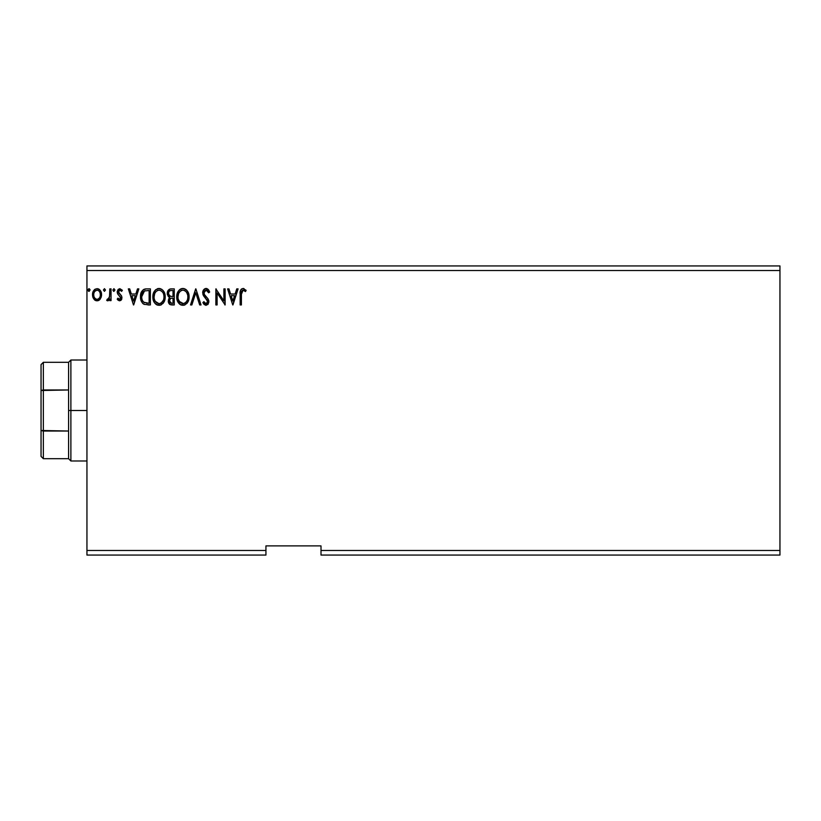 <?xml version="1.0" encoding="UTF-8"?>
<svg xmlns="http://www.w3.org/2000/svg" width="821" height="821" viewBox="0 0 821 821"><rect width="100%" height="100%" fill="white"/><g stroke="black" fill="none" stroke-linecap="round" stroke-linejoin="round"><path stroke-width="1.23" d="M321.011 555.068L779.95 555.068L321.011 555.068L321.011 550.481L779.95 550.481L779.95 555.068L779.95 550.481L321.011 550.481L321.011 545.893L265.932 545.893L265.932 550.481L86.944 550.481L86.944 270.52L779.95 270.52L779.95 550.481L779.95 270.52L86.944 270.52L86.944 265.932L779.95 265.932L86.944 265.932L86.944 550.481L265.932 550.481L265.932 555.068L86.944 555.068L265.932 555.068L265.932 545.893L321.011 545.893L321.011 555.068M105.478 290.008L104.452 288.674L103.415 290.008L104.452 291.352L105.478 290.008L104.452 291.352L105.478 290.008L104.452 291.352L103.415 290.008L104.452 291.352L103.415 290.008L104.452 288.674L103.415 290.008L104.452 288.674L105.478 290.008M114.95 290.008L113.924 288.674L112.888 290.008L113.924 291.352L114.95 290.008L113.924 291.352L114.95 290.008L113.924 288.674L112.888 290.008L113.924 291.352L112.888 290.008L113.924 288.674L114.95 290.008M137.497 288.879L138.841 288.879L133.69 304.94L138.841 288.879L137.497 288.879L135.845 294.031L131.329 294.031L129.687 288.879L128.333 288.879L133.484 304.94L138.841 288.879L137.497 288.879L135.845 294.031L131.329 294.031L129.687 288.879L128.333 288.879L133.484 304.94L128.333 288.879L129.687 288.879M165.195 296.843L164.385 292.625L162.825 290.213L160.423 288.674L157.57 288.674L155.19 290.244L153.64 292.676L152.87 296.196L153.178 299.809L154.327 302.467L156.339 304.56L160.526 305.135L163.759 302.374L165.195 296.843C165.257 292.266 163.194 289.474 159.007 288.469C154.82 289.515 152.768 292.327 152.839 296.915C152.768 301.553 154.851 304.365 159.1 305.35C163.256 304.263 165.288 301.42 165.195 296.843L165.175 296.124M236.756 288.879L238.1 288.879L232.948 304.94L238.1 288.879L236.756 288.879L235.104 294.031L230.598 294.031L228.946 288.879L227.602 288.879L232.743 304.94L238.1 288.879L236.756 288.879L235.104 294.031L230.598 294.031L228.946 288.879L227.602 288.879L232.743 304.94L227.602 288.879L228.946 288.879M206.071 288.469L203.536 289.936L202.684 292.82L203.475 295.673L207.569 301.112L207.231 303.041L206.369 303.667L205.26 303.503L203.854 301.646L202.89 302.631L204.08 304.447L205.989 305.35L208.175 304.098L208.821 300.968L207.97 298.762L204.326 294.411L204.06 291.876L206.163 290.111L208.678 292.789L209.683 291.978L207.918 289.166L206.071 288.469L209.683 291.978L206.071 288.469C203.834 288.961 202.705 290.408 202.684 292.82L207.621 301.676L206.009 303.708L203.854 301.646L202.89 302.631L205.989 305.35L208.862 301.605L208.226 299.162L204.326 294.411L203.916 292.84L206.163 290.111L208.678 292.789L209.683 291.978L208.678 292.789L208.277 291.907M189.087 296.843L188.276 292.625L186.716 290.213L184.315 288.674L181.462 288.674L179.081 290.244L177.531 292.676L176.751 296.196L177.069 299.809L180.22 304.56L184.407 305.135L187.65 302.374L189.087 296.843C189.148 292.266 187.085 289.474 182.888 288.469C178.711 289.515 176.659 292.327 176.731 296.915C176.648 301.553 178.742 304.365 182.991 305.35C187.147 304.263 189.179 301.42 189.087 296.843M88.617 291.26L87.97 290.008L89.007 288.674L89.971 289.546L89.12 288.684L88.114 289.331L88.227 290.901L89.12 291.342L90.033 290.008L89.007 291.352L90.033 290.008L89.007 288.674L87.97 290.008L89.007 291.352L87.991 289.782M171.045 288.879L174.257 288.879L170.224 288.961L167.771 291.024L167.402 294.718L169.793 297.541L168.633 299.07L168.336 301.738L170.091 304.601L174.257 304.94L174.257 288.879L174.257 304.94L174.257 288.879L171.045 288.879C168.541 289.269 167.279 290.788 167.258 293.436L169.793 297.541L168.284 300.958C168.315 303.493 169.547 304.817 171.989 304.94L174.257 304.94L171.989 304.94M191.878 304.94L190.534 304.94L195.675 288.879L190.534 304.94L191.878 304.94L195.778 292.758L199.688 304.94L201.032 304.94L195.88 288.879L201.032 304.94L195.88 288.879L190.534 304.94L191.878 304.94L195.778 292.758L199.688 304.94L201.032 304.94L199.688 304.94M241.518 291.896L241.395 294.257L242.298 290.408L243.734 290.254L245.51 291.558L246.136 290.326L243.098 288.469L241.436 289.043L240.481 290.531L240.163 304.94L241.395 304.94L241.395 294.257L243.108 290.111L245.51 291.558L246.136 290.326L243.098 288.469C240.645 289.3 239.67 291.178 240.163 294.092L240.163 304.94L241.395 304.94L241.405 293.631M223.897 288.879L223.897 300.835L215.861 288.879L215.861 304.94L217.093 304.94L217.093 292.964L225.128 304.94L225.128 288.879L223.897 288.879L225.128 288.879L223.897 288.879L223.897 300.835L215.861 288.879L215.861 304.94L217.093 304.94L217.093 292.964L225.128 304.94L225.128 288.879L224.872 304.94M146.282 288.889L143.264 289.731L141.499 291.907L140.555 295.293L140.843 299.809L142.382 302.99L144.116 304.365L150.376 304.94L150.376 288.879L146.641 288.879C142.351 289.464 140.299 292.071 140.483 296.709C140.299 300.004 141.51 302.559 144.116 304.365L150.376 304.94L150.376 288.879L150.376 304.94L147.934 304.94M119.599 300.825L121.395 299.798L121.929 297.274L121.262 295.468L118.747 293.128L118.542 291.342L119.958 290.111L121.662 291.352L122.37 290.265L119.825 288.674L118.173 289.413L117.249 291.476L117.619 293.877L120.697 297.52L119.794 299.347L117.937 298.146L117.218 299.152L118.234 300.27L119.599 300.825L121.949 297.746L121.559 295.94L118.45 292.009L119.958 290.111L121.662 291.352L122.37 290.265L119.825 288.674L117.218 292.06L117.619 293.877L120.718 297.807L119.527 299.378L117.937 298.146L117.218 299.152L119.599 300.825M109.798 288.879L111.04 288.879L109.798 288.879L109.521 297.253L106.709 300.424L108.382 300.64L109.798 298.895L109.798 300.619L111.04 300.619L111.04 288.879L111.04 300.619L111.04 288.879L109.798 288.879L109.614 296.853L106.709 300.424L107.654 300.825L109.798 298.895L109.798 300.619L111.04 300.619L109.798 300.619M100.367 298.885L101.506 293.672L100.46 290.737L99.023 289.228L97.032 288.674L95.041 289.238L92.763 292.645L93.163 297.931L96.036 300.691L98.027 300.691L99.731 299.665L101.568 294.718C101.599 291.383 100.09 289.372 97.032 288.674C93.984 289.372 92.475 291.383 92.506 294.718L93.707 298.895L97.032 300.825L100.07 299.285M779.95 265.932L779.95 270.52L779.95 265.932M86.944 555.068L86.944 550.481L86.944 555.068M87.97 290.008L89.007 288.674L90.033 290.008M170.039 304.57L169.424 304.119M168.49 302.456L168.346 301.779M168.633 299.07L169.393 297.9M169.218 297.253L168.695 296.894M168.336 296.555L167.268 293.764M167.484 291.783L167.771 291.034M167.843 290.891L168.202 290.316M169.085 289.454L170.224 288.961M167.299 294.082L167.402 294.718M169.003 295.232L169.608 295.888L168.613 294.359L168.705 292.245L168.5 293.436C168.613 291.465 169.649 290.501 171.61 290.531L173.026 290.531L173.026 296.504L170.44 296.309L172.4 296.504L170.44 296.309L168.562 294.164M171.517 303.288L169.526 300.938C169.588 299.06 170.542 298.136 172.4 298.146L171.25 298.259L173.026 298.146L173.026 303.298L170.696 303.123M170.717 298.454L171.25 298.259M169.824 299.491L169.526 300.938L170.265 298.813M169.926 290.788L170.676 290.583M168.705 292.245L168.941 291.722M170.06 302.672L169.639 301.851M172.4 298.146L173.026 298.146L173.026 303.298L171.743 303.298M189.066 297.582L189.004 298.269M188.748 299.716L188.573 300.301M188.05 301.646L187.65 302.385M187.25 302.98L186.778 303.544M184.951 304.919L184.417 305.125M181.544 305.155L180.733 304.848M180.23 304.56L179.542 304.037M179.111 303.626L178.362 302.682M177.531 301.163L177.326 300.65M177.028 299.655L176.813 298.392M176.813 295.468L176.926 294.708M178.219 291.383L178.609 290.819M179.07 290.254L179.758 289.597M180.158 289.3L180.682 288.992M181.472 288.674L182.17 288.52M183.627 288.52L185.618 289.279M185.772 289.382L186.706 290.203M187.178 290.757L187.578 291.332M187.773 291.64L188.266 292.615M188.409 292.964L188.738 293.98M189.066 296.114L189.004 295.406M182.642 290.121L182.929 290.111C186.275 290.952 187.917 293.189 187.855 296.843L187.793 295.714L187.855 296.843C187.927 300.527 186.285 302.816 182.929 303.708C179.563 302.857 177.911 300.599 177.972 296.925L177.983 297.5L177.972 296.925C177.89 293.21 179.542 290.942 182.929 290.111L184.684 290.531L182.929 290.111M185.351 290.952L186.747 292.574M186.675 292.45L187.67 294.934M187.219 300.26L186.234 301.954M178.034 298.085L177.983 297.5M179.142 301.358L183.514 303.657L180.025 302.436L178.239 299.224M181.236 290.501L181.78 290.285M180.086 291.301L178.886 292.892M178.239 294.606L177.972 296.925L178.598 293.497L180.333 291.086M183.74 303.616L184.397 303.39M184.612 303.288L183.514 303.657M186.695 301.307L185.115 302.99M187.793 298.013L187.578 299.162M206.41 288.489L207.056 288.653M205.301 290.316L204.593 290.86M204.819 290.634L204.265 291.352M203.947 292.348L203.947 293.251M204.152 294.041L204.603 294.893M205.784 296.36L206.369 296.976M208.698 300.342L208.821 300.968M208.821 302.251L207.754 304.601M202.89 302.631L204.039 301.995M203.854 301.646L205.619 303.657M207.539 302.374L207.621 301.676M207.19 300.065L206.656 299.347M204.84 297.459L203.895 296.309M203.146 294.996L202.9 294.308M203.156 290.593L204.029 289.351M204.634 288.869L205.671 288.489M209.129 290.757L208.39 289.639M241.395 304.94L240.163 304.94M240.163 293.323L240.194 292.563M240.204 292.471L240.266 291.691M240.522 290.408L240.769 289.875M243.324 288.479L244.001 288.623M246.136 290.326L245.51 291.558L242.954 290.131M244.596 290.798L243.324 290.131M243.919 290.347L243.108 290.111L243.919 290.347M241.713 291.188L241.466 292.266M232.856 301.071L231.122 295.673L234.58 295.673L232.856 301.071L231.122 295.673L234.58 295.673L232.856 301.071M217.093 304.94L215.861 304.94L216.139 288.879M165.175 297.571L165.113 298.28M164.847 299.727L164.693 300.301M164.477 300.897L163.759 302.374M163.369 302.97L162.907 303.534M161.439 304.724L160.536 305.125M157.653 305.155L156.842 304.848M156.339 304.56L155.651 304.037M155.231 303.626L154.327 302.467M153.64 301.163L153.435 300.65M153.147 299.655L152.922 298.382M153.178 294.051L153.034 294.708M153.394 293.343L153.64 292.687M154.317 291.383L154.717 290.819M155.19 290.254L155.867 289.597M157.581 288.674L158.289 288.52M159.746 288.52L161.891 289.382M163.287 290.757L164.374 292.604M164.518 292.964L164.857 293.98M154.348 294.606L154.081 296.925C153.999 293.21 155.651 290.942 159.048 290.111L158.463 290.162L159.048 290.111C162.384 290.952 164.026 293.189 163.964 296.843C164.036 300.527 162.404 302.816 159.048 303.708L156.862 303.011L155.261 301.358L159.048 303.708C155.672 302.857 154.02 300.599 154.081 296.925L154.717 293.497L156.185 291.301L154.995 292.892M159.336 290.131L160.187 290.285M154.081 296.925L154.091 297.5L154.081 296.925M154.143 298.085L154.091 297.5M157.355 290.501L157.899 290.285M163.964 296.843L163.902 295.714L163.964 296.843M163.779 294.934L163.902 295.693M161.46 290.952L162.866 292.574M159.048 303.708L159.623 303.657L159.048 303.708M159.849 303.616L160.516 303.39M160.721 303.288L159.623 303.657M163.338 300.26L161.224 302.99M163.902 298.013L163.697 299.162M143.531 304.037L142.885 303.534M141.048 300.507L140.832 299.768M140.483 296.709L140.504 297.264M140.504 295.981L143.234 289.741M143.88 289.382L144.989 289.033M145.235 288.982L145.933 288.9M141.848 291.291L141.499 291.907M144.363 302.651L144.773 302.846C142.577 301.461 141.561 299.419 141.725 296.709L144.506 290.932L149.135 290.531L149.135 303.298L143.808 302.272M142.136 293.846L141.941 294.565M142.875 292.338L143.624 291.496M144.701 290.86L145.307 290.706M147.431 303.277L146.528 303.216M141.725 296.709L141.889 294.79L141.725 296.709M141.869 298.516L141.756 297.623M142.341 300.209L142.064 299.398M142.772 301.071L142.361 300.26M142.464 293.025L141.889 294.79M133.597 301.071L131.863 295.673L135.321 295.673L133.597 301.071L131.863 295.673L135.321 295.673L133.597 301.071M118.008 300.076L117.444 299.46M117.218 299.152L117.937 298.146L118.604 298.957M118.091 298.362L119.394 299.367M120.42 298.834L120.03 296.248M120.718 297.807L118.737 295.17M119.825 288.674L122.37 290.265L121.662 291.352L121.2 290.757M118.84 290.747L118.552 291.322M118.532 291.383L119.353 293.785M118.45 292.009L118.747 293.128M121.559 295.94L121.949 297.746M121.826 298.813L121.652 299.326L121.826 298.813M121.395 299.798L120.625 300.548M112.888 290.008L113.534 291.26M107.849 300.814L106.709 300.424L107.654 300.825L106.709 300.424L107.305 299.172L108.064 299.357M107.305 299.172L107.859 299.378L107.305 299.172M109.09 298.423L109.788 294.308M109.798 293.826L109.798 292.82M99.187 300.137L98.499 300.527M96.119 300.712L95.123 300.301M95.041 300.25L94.333 299.665M93.153 297.91L92.814 296.986M92.794 296.935L92.527 295.273M92.516 294.195L92.506 294.718M93.204 291.465L92.599 293.446M92.958 292.03L93.615 290.726M94.23 289.926L94.754 289.433M97.576 288.705L99.023 289.238M99.413 289.515L99.957 290.049M100.47 290.747L100.932 291.599M100.952 291.66L101.506 293.672M101.568 294.718L101.547 295.273M101.506 295.806L101.004 297.715M98.653 289.033L98.068 288.807M94.723 291.383L97.032 290.111L95.257 290.808M100.326 294.708L100.141 293.159L100.326 294.708C100.388 297.202 99.29 298.762 97.032 299.378C94.784 298.752 93.686 297.202 93.738 294.708L93.789 295.509L93.738 294.708C93.686 292.225 94.784 290.696 97.032 290.111C99.29 290.696 100.388 292.225 100.326 294.708L100.316 295.098M96.262 299.255L95.575 298.906M94.979 298.351L94.466 297.633M93.922 293.159L94.507 291.712M97.802 290.234L99.218 291.219M98.007 299.183L97.432 299.347M171.61 290.531L173.026 290.531L173.026 296.504L172.4 296.504M155.241 292.461L155.621 291.917M163.328 293.466L163.697 294.565M155.261 301.358L154.358 299.224M147.811 290.531L149.135 290.531L149.135 303.298L148.324 303.298M143.983 302.405L143.028 301.44M99.557 291.712L100.141 293.159M100.152 296.268L99.967 296.874M95.564 298.895L94.99 298.362M93.922 296.268L93.779 295.498M41.05 364.606L41.05 390.498L41.05 364.606L43.349 362.307L43.349 458.693L43.349 431.025L41.05 430.502L41.05 390.498L41.05 456.394L41.05 430.502L68.584 431.025L68.584 458.693L68.584 410.5L68.584 431.025L43.349 431.025L43.349 362.307L68.584 362.307L68.584 410.5L70.883 410.5L70.883 360.019L70.883 410.5L86.944 410.5L70.883 410.5L70.883 460.981L70.883 410.5L68.584 410.5L68.584 362.307L70.883 360.019L86.944 360.019M43.349 389.975L68.584 389.975L41.05 390.498L43.349 389.975M86.944 460.981L70.883 460.981L68.584 458.693L43.349 458.693L41.05 456.394"/></g></svg>
